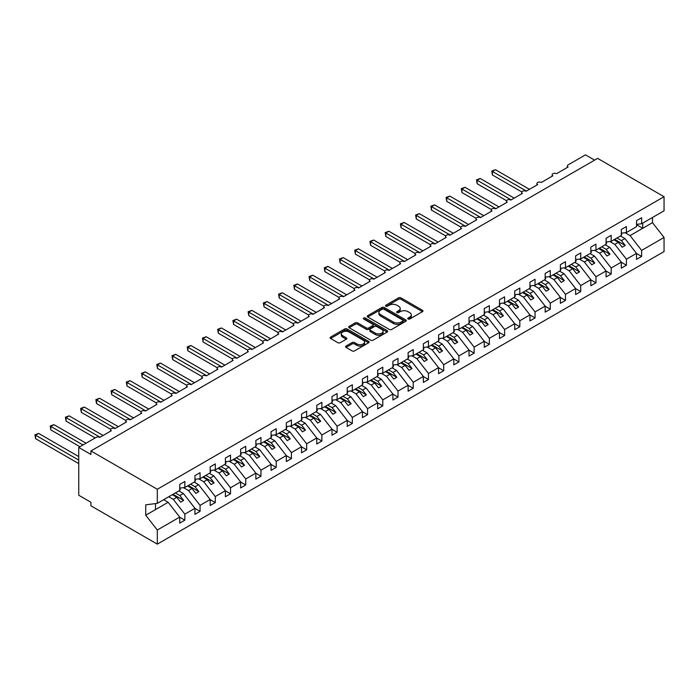 <?xml version="1.0" encoding="UTF-8"?>
<svg xmlns="http://www.w3.org/2000/svg" width="699" height="699" viewBox="0 0 699 699"><rect width="100%" height="100%" fill="white"/><g stroke="black" fill="none" stroke-linecap="round" stroke-linejoin="round"><path stroke-width="1.05" d="M408.094 318.997A1.18 0.682 0 0 0 409.771 318.997L422.476 311.667A1.695 0.979 0 0 0 422.965 310.976A1.695 0.979 0 0 0 422.476 310.286L400.955 297.853A1.695 0.979 0 0 0 398.561 297.853L385.857 305.192A1.18 0.682 0 0 0 385.507 305.673A1.18 0.682 0 0 0 385.857 306.162A1.18 0.682 0 0 0 387.526 306.162L389.177 305.21A5.409 3.128 0 0 1 396.822 305.21L398.622 306.241A5.409 3.128 0 0 1 400.204 308.451A5.409 3.128 0 0 1 398.622 310.662L396.98 311.614A1.18 0.682 0 0 0 396.63 312.095A1.18 0.682 0 0 0 396.98 312.575A1.18 0.682 0 0 0 398.648 312.575L400.291 311.632A5.409 3.128 0 0 1 407.945 311.632L409.736 312.663A5.409 3.128 0 0 1 411.327 314.873A5.409 3.128 0 0 1 409.736 317.084L408.094 318.028A1.18 0.682 0 0 0 407.753 318.517A1.18 0.682 0 0 0 408.094 318.997L408.094 318.028M346.066 346.04A1.695 0.979 0 0 0 345.577 346.73A1.695 0.979 0 0 0 346.066 347.42L352.104 350.907A1.695 0.979 0 0 0 354.498 350.907L368.609 342.763A1.695 0.979 0 0 0 369.107 342.073A1.695 0.979 0 0 0 368.609 341.383L347.088 328.958A1.695 0.979 0 0 0 344.694 328.958L330.583 337.101A1.695 0.979 0 0 0 330.094 337.792A1.695 0.979 0 0 0 330.583 338.482L337.879 342.693A1.695 0.979 0 0 0 340.273 342.693L346.311 339.207A1.695 0.979 0 0 0 346.8 338.517A1.695 0.979 0 0 0 346.311 337.827L342.693 335.738A4.526 2.613 0 0 1 341.365 333.895A4.526 2.613 0 0 1 344.161 331.475A4.526 2.613 0 0 1 349.089 332.042L363.262 340.221A4.526 2.613 0 0 1 364.581 342.073A4.526 2.613 0 0 1 361.794 344.485A4.526 2.613 0 0 1 356.857 343.917L354.498 342.554A1.695 0.979 0 0 0 352.104 342.554L346.066 346.04L346.066 347.42M636.518 224.388L641.638 223.75L664.05 210.81L664.05 196.716L597.662 158.385L90.922 450.951L90.922 454.464L78.742 447.43L96.095 437.408A2.586 1.494 0 0 1 99.756 437.408L111.324 430.733A2.586 1.494 0 0 1 110.573 429.675A2.586 1.494 0 0 1 112.163 428.295A2.586 1.494 0 0 1 114.977 428.618L126.554 421.934A2.586 1.494 0 0 1 125.794 420.885A2.586 1.494 0 0 1 127.393 419.505A2.586 1.494 0 0 1 130.206 419.828L141.775 413.144A2.586 1.494 0 0 1 141.023 412.095A2.586 1.494 0 0 1 142.613 410.715A2.586 1.494 0 0 1 145.436 411.038L157.004 404.354A2.586 1.494 0 0 1 156.253 403.297A2.586 1.494 0 0 1 157.843 401.925A2.586 1.494 0 0 1 160.656 402.248L172.234 395.564A2.586 1.494 0 0 1 171.473 394.507A2.586 1.494 0 0 1 173.072 393.135A2.586 1.494 0 0 1 175.886 393.458L187.454 386.774A2.586 1.494 0 0 1 186.703 385.717A2.586 1.494 0 0 1 188.293 384.336A2.586 1.494 0 0 1 191.115 384.66L202.684 377.984A2.586 1.494 0 0 1 201.932 376.927A2.586 1.494 0 0 1 203.523 375.546A2.586 1.494 0 0 1 206.336 375.87L217.913 369.194A2.586 1.494 0 0 1 217.153 368.137A2.586 1.494 0 0 1 218.752 366.757A2.586 1.494 0 0 1 221.566 367.08L233.134 360.404A2.586 1.494 0 0 1 232.383 359.347A2.586 1.494 0 0 1 233.973 357.967A2.586 1.494 0 0 1 236.795 358.29L248.363 351.606A2.586 1.494 0 0 1 247.612 350.557A2.586 1.494 0 0 1 249.202 349.177A2.586 1.494 0 0 1 252.016 349.5L263.593 342.816A2.586 1.494 0 0 1 262.833 341.767A2.586 1.494 0 0 1 264.432 340.387A2.586 1.494 0 0 1 267.245 340.71L278.814 334.026A2.586 1.494 0 0 1 278.062 332.969A2.586 1.494 0 0 1 279.652 331.597A2.586 1.494 0 0 1 282.475 331.92L294.043 325.236A2.586 1.494 0 0 1 293.292 324.179A2.586 1.494 0 0 1 294.882 322.807A2.586 1.494 0 0 1 297.695 323.13L309.273 316.446A2.586 1.494 0 0 1 308.512 315.389A2.586 1.494 0 0 1 310.111 314.008A2.586 1.494 0 0 1 312.925 314.332L324.502 307.656A2.586 1.494 0 0 1 323.742 306.599A2.586 1.494 0 0 1 325.332 305.218A2.586 1.494 0 0 1 328.154 305.542L339.723 298.866A2.586 1.494 0 0 1 338.971 297.809A2.586 1.494 0 0 1 340.562 296.428A2.586 1.494 0 0 1 343.375 296.752L354.952 290.076A2.586 1.494 0 0 1 354.192 289.019A2.586 1.494 0 0 1 355.791 287.639A2.586 1.494 0 0 1 358.604 287.962L370.182 281.278A2.586 1.494 0 0 1 369.422 280.229A2.586 1.494 0 0 1 371.012 278.849A2.586 1.494 0 0 1 373.834 279.172L385.402 272.488A2.586 1.494 0 0 1 384.651 271.439A2.586 1.494 0 0 1 386.241 270.059A2.586 1.494 0 0 1 389.055 270.382L400.632 263.698A2.586 1.494 0 0 1 399.872 262.641A2.586 1.494 0 0 1 401.471 261.269A2.586 1.494 0 0 1 404.284 261.592L415.861 254.908A2.586 1.494 0 0 1 415.101 253.851A2.586 1.494 0 0 1 416.691 252.479A2.586 1.494 0 0 1 419.514 252.802L431.082 246.118A2.586 1.494 0 0 1 430.331 245.061A2.586 1.494 0 0 1 431.921 243.689A2.586 1.494 0 0 1 434.734 244.012L446.312 237.328A2.586 1.494 0 0 1 445.551 236.271A2.586 1.494 0 0 1 447.15 234.89A2.586 1.494 0 0 1 449.964 235.214L461.541 228.538A2.586 1.494 0 0 1 460.781 227.481A2.586 1.494 0 0 1 462.371 226.1A2.586 1.494 0 0 1 465.193 226.424L476.762 219.748A2.586 1.494 0 0 1 476.01 218.691A2.586 1.494 0 0 1 477.6 217.31A2.586 1.494 0 0 1 480.414 217.634L491.991 210.958A2.586 1.494 0 0 1 491.231 209.901A2.586 1.494 0 0 1 492.83 208.52A2.586 1.494 0 0 1 495.643 208.844L507.221 202.16A2.586 1.494 0 0 1 506.46 201.111A2.586 1.494 0 0 1 508.051 199.731A2.586 1.494 0 0 1 510.873 200.054L522.441 193.37A2.586 1.494 0 0 1 521.69 192.321A2.586 1.494 0 0 1 523.28 190.941A2.586 1.494 0 0 1 526.094 191.264L537.671 184.58A2.586 1.494 0 0 1 536.911 183.522A2.586 1.494 0 0 1 538.51 182.151A2.586 1.494 0 0 1 541.323 182.474L552.9 175.79A2.586 1.494 0 0 1 552.14 174.733A2.586 1.494 0 0 1 553.73 173.361A2.586 1.494 0 0 1 556.553 173.684L568.121 167A2.586 1.494 180 0 1 567.37 165.943A2.586 1.494 180 0 1 568.121 164.885L585.482 154.863L594.613 160.141M664.05 196.716L157.31 489.274L90.922 450.951M389.291 329.439A1.695 0.979 0 0 0 391.685 329.439L405.796 321.295A1.695 0.979 0 0 0 406.285 320.605A1.695 0.979 0 0 0 405.796 319.915L384.275 307.49A1.695 0.979 0 0 0 381.881 307.49L367.77 315.633A1.695 0.979 0 0 0 367.272 316.324A1.695 0.979 0 0 0 367.77 317.014L389.291 329.439M364.118 319.251A1.18 0.682 0 0 1 365.324 319.417L365.324 318.01L387.202 330.644A1.695 0.979 0 0 1 387.7 331.335A1.695 0.979 0 0 1 387.202 332.025L373.091 340.177A1.695 0.979 0 0 1 370.697 340.177L349.177 327.744L355.214 324.284L355.214 322.877L349.177 326.363A1.695 0.979 0 0 0 348.687 327.053A1.695 0.979 0 0 0 349.177 327.744L349.177 326.363M355.214 324.284A1.695 0.979 0 0 1 357.608 324.284L357.608 322.877A1.695 0.979 0 0 0 355.214 322.877M357.608 322.877L366.337 327.918A1.695 0.979 0 0 0 368.731 327.918L372.733 325.612A1.695 0.979 0 0 0 373.231 324.921A1.695 0.979 0 0 0 372.733 324.231L363.646 318.98A1.18 0.682 0 0 1 363.297 318.499A1.18 0.682 0 0 1 364.03 317.87A1.18 0.682 0 0 1 365.324 318.01M157.31 489.274L157.31 503.376L179.722 490.436L179.722 484.424L184.842 481.471L184.842 487.483L179.722 488.12M184.842 487.483L194.951 481.646L194.951 475.635L200.063 472.681L200.063 478.693L194.951 479.331M200.063 478.693L210.181 472.856L210.181 466.845L215.292 463.891L215.292 469.903L210.181 470.541M215.292 469.903L225.401 464.066L225.401 458.055L230.521 455.093L230.521 461.113L225.401 461.751M230.521 461.113L240.631 455.276L240.631 449.256L245.742 446.303L245.742 452.323L240.631 452.961M245.742 452.323L255.86 446.478L255.86 440.466L260.972 437.513L260.972 443.524L255.86 444.162M260.972 443.524L271.081 437.688L271.081 431.676L276.201 428.723L276.201 434.734L271.081 435.372M276.201 434.734L286.31 428.898L286.31 422.886L291.422 419.933L291.422 425.944L286.31 426.582M291.422 425.944L301.54 420.108L301.54 414.096L306.651 411.143L306.651 417.154L301.54 417.792M306.651 417.154L316.761 411.318L316.761 405.306L321.881 402.353L321.881 408.365L316.761 409.002M321.881 408.365L331.99 402.528L331.99 396.516L337.101 393.563L337.101 399.575L331.99 400.212M337.101 399.575L347.22 393.738L347.22 387.727L352.331 384.773L352.331 390.785L347.22 391.423M352.331 390.785L362.44 384.948L362.44 378.928L367.56 375.975L367.56 381.995L362.44 382.633M367.56 381.995L377.67 376.158L377.67 370.138L382.781 367.185L382.781 373.196L377.67 373.834M382.781 373.196L392.899 367.359L392.899 361.348L398.011 358.395L398.011 364.406L392.899 365.044M398.011 364.406L408.12 358.57L408.12 352.558L413.24 349.605L413.24 355.616L408.12 356.254M413.24 355.616L423.349 349.78L423.349 343.768L428.461 340.815L428.461 346.826L423.349 347.464M428.461 346.826L438.579 340.99L438.579 334.978L443.69 332.025L443.69 338.036L438.579 338.674M443.69 338.036L453.8 332.2L453.8 326.188L458.92 323.235L458.92 329.246L453.8 329.884M458.92 329.246L469.029 323.41L469.029 317.398L474.14 314.445L474.14 320.457L469.029 321.094M474.14 320.457L484.258 314.62L484.258 308.6L489.37 305.646L489.37 311.667L484.258 312.304M489.37 311.667L499.479 305.83L499.479 299.81L504.599 296.857L504.599 302.877L499.479 303.506M504.599 302.877L514.709 297.031L514.709 291.02L519.82 288.067L519.82 294.078L514.709 294.716M519.82 294.078L529.938 288.241L529.938 282.23L535.05 279.277L535.05 285.288L529.938 285.926M535.05 285.288L545.159 279.451L545.159 273.44L550.279 270.487L550.279 276.498L545.159 277.136M550.279 276.498L560.388 270.662L560.388 264.65L565.5 261.697L565.5 267.708L560.388 268.346M565.5 267.708L575.618 261.872L575.618 255.86L580.729 252.907L580.729 258.918L575.618 259.556M580.729 258.918L590.838 253.082L590.838 247.07L595.959 244.117L595.959 250.128L590.838 250.766M595.959 250.128L606.068 244.292L606.068 238.28L611.179 235.318L611.179 241.338L606.068 241.976M611.179 241.338L621.297 235.502L621.297 229.482L626.409 226.528L626.409 232.549L621.297 233.186M179.722 517.199L184.842 520.152L184.842 514.141L194.951 508.304L183.374 493.494L178.9 490.908M168.791 496.753L173.265 499.331L184.842 514.141M194.951 508.409L200.063 511.362L200.063 505.351L210.181 499.505L198.603 484.704L194.13 482.118M183.488 487.649L188.494 490.541L200.063 505.351M210.181 499.619L215.292 502.572L215.292 496.552L225.401 490.715L213.833 475.914L209.351 473.328M198.717 478.859L203.724 481.751L215.292 496.552M225.401 490.82L230.521 493.774L230.521 487.762L240.631 481.926L229.054 467.124L224.58 464.538M213.938 470.069L218.944 472.961L230.521 487.762M240.631 482.03L245.742 484.984L245.742 478.972L255.86 473.136L244.283 458.334L239.809 455.748M229.167 461.279L234.174 464.171L245.742 478.972M255.86 473.24L260.972 476.194L260.972 470.182L271.081 464.346L259.512 449.544L255.03 446.958M244.397 452.489L249.403 455.381L260.972 470.182M271.081 464.451L276.201 467.404L276.201 461.392L286.31 455.556L274.733 440.754L270.26 438.168M259.617 443.699L264.624 446.591L276.201 461.392M286.31 455.661L291.422 458.614L291.422 452.603L301.54 446.766L289.963 431.956L285.489 429.378M274.847 434.909L279.853 437.792L291.422 452.603M301.54 446.871L306.651 449.824L306.651 443.813L316.761 437.976L305.192 423.166L300.71 420.58M290.076 426.11L295.083 429.003L306.651 443.813M316.761 438.081L321.881 441.034L321.881 435.023L331.99 429.177L320.413 414.376L315.939 411.79M305.297 417.32L310.304 420.213L321.881 435.023M331.99 429.291L337.101 432.244L337.101 426.224L347.22 420.387L335.642 405.586L331.169 403M320.526 408.531L325.533 411.423L337.101 426.224M347.22 420.492L352.331 423.454L352.331 417.434L362.44 411.597L350.872 396.796L346.389 394.21M335.756 399.741L340.762 402.633L352.331 417.434M362.44 411.702L367.56 414.656L367.56 408.644L377.67 402.807L366.093 388.006L361.619 385.42M350.977 390.951L355.983 393.843L367.56 408.644M377.67 402.912L382.781 405.866L382.781 399.854L392.899 394.018L381.322 379.216L376.848 376.63M366.206 382.161L371.213 385.053L382.781 399.854M392.899 394.122L398.011 397.076L398.011 391.064L408.12 385.228L396.551 370.426L392.069 367.84M381.436 373.371L386.442 376.263L398.011 391.064M408.12 385.332L413.24 388.286L413.24 382.274L423.349 376.438L411.772 361.628L407.299 359.05M396.656 364.581L401.663 367.473L413.24 382.274M423.349 376.543L428.461 379.496L428.461 373.484L438.579 367.648L427.002 352.838L422.528 350.26M411.886 355.791L416.892 358.674L428.461 373.484M438.579 367.753L443.69 370.706L443.69 364.695L453.8 358.858L442.231 344.048L437.749 341.462M427.115 346.992L432.122 349.884L443.69 364.695M453.8 358.963L458.92 361.916L458.92 355.896L469.029 350.059L457.452 335.258L452.978 332.672M442.336 338.202L447.343 341.095L458.92 355.896M469.029 350.164L474.14 353.126L474.14 347.106L484.258 341.269L472.681 326.468L468.208 323.882M457.565 329.412L462.572 332.305L474.14 347.106M484.258 341.374L489.37 344.327L489.37 338.316L499.479 332.479L487.911 317.678L483.428 315.092M472.795 320.623L477.801 323.515L489.37 338.316M499.479 332.584L504.599 335.537L504.599 329.526L514.709 323.689L503.131 308.888L498.658 306.302M488.016 311.833L493.022 314.725L504.599 329.526M514.709 323.794L519.82 326.748L519.82 320.736L529.938 314.899L518.361 300.098L513.887 297.512M503.245 303.043L508.252 305.935L519.82 320.736M529.938 315.004L535.05 317.958L535.05 311.946L545.159 306.11L533.59 291.3L529.108 288.722M518.475 294.253L523.481 297.145L535.05 311.946M545.159 306.214L550.279 309.168L550.279 303.156L560.388 297.32L548.811 282.51L544.338 279.932M533.695 285.463L538.702 288.346L550.279 303.156M560.388 297.424L565.5 300.378L565.5 294.366L575.618 288.53L564.041 273.72L559.567 271.133M548.925 276.664L553.931 279.556L565.5 294.366M575.618 288.635L580.729 291.588L580.729 285.576L590.838 279.731L579.27 264.93L574.788 262.343M564.154 267.874L569.161 270.766L580.729 285.576M590.838 279.845L595.959 282.798L595.959 276.778L606.068 270.941L594.491 256.14L590.017 253.554M579.375 259.084L584.381 261.976L595.959 276.778M606.068 271.046L611.179 273.999L611.179 267.988L621.297 262.151L609.72 247.35L605.247 244.764M594.604 250.294L599.611 253.187L611.179 267.988M621.297 262.256L626.409 265.209L626.409 259.198L636.518 253.361L636.518 259.373L641.638 256.419L641.638 250.408L664.05 237.468L664.05 251.57L157.31 544.137L90.922 505.805L90.922 502.284L78.742 495.259L78.742 447.43M609.834 241.504L614.84 244.397L626.409 259.198M641.638 223.75L641.638 217.738L636.518 220.692L636.518 226.703L626.409 232.549M636.518 253.466L641.638 256.419M625.055 232.715L630.061 235.607L641.638 250.408M157.31 503.376L145.742 504.818L145.742 515.224L168.153 502.284L163.671 499.706M168.153 502.284L179.722 517.094L179.722 523.105L184.842 520.152M200.063 511.362L194.951 514.315L194.951 508.304M215.292 502.572L210.181 505.526L210.181 499.505M230.521 493.774L225.401 496.736L225.401 490.715M245.742 484.984L240.631 487.937L240.631 481.926M260.972 476.194L255.86 479.147L255.86 473.136M276.201 467.404L271.081 470.357L271.081 464.346M291.422 458.614L286.31 461.567L286.31 455.556M306.651 449.824L301.54 452.777L301.54 446.766M321.881 441.034L316.761 443.987L316.761 437.976M337.101 432.244L331.99 435.197L331.99 429.177M352.331 423.454L347.22 426.407L347.22 420.387M367.56 414.656L362.44 417.609L362.44 411.597M382.781 405.866L377.67 408.819L377.67 402.807M398.011 397.076L392.899 400.029L392.899 394.018M413.24 388.286L408.12 391.239L408.12 385.228M428.461 379.496L423.349 382.449L423.349 376.438M443.69 370.706L438.579 373.659L438.579 367.648M458.92 361.916L453.8 364.869L453.8 358.858M474.14 353.126L469.029 356.079L469.029 350.059M489.37 344.327L484.258 347.281L484.258 341.269M504.599 335.537L499.479 338.491L499.479 332.479M519.82 326.748L514.709 329.701L514.709 323.689M535.05 317.958L529.938 320.911L529.938 314.899M550.279 309.168L545.159 312.121L545.159 306.11M565.5 300.378L560.388 303.331L560.388 297.32M580.729 291.588L575.618 294.541L575.618 288.53M595.959 282.798L590.838 285.751L590.838 279.731M611.179 273.999L606.068 276.961L606.068 270.941M626.409 265.209L621.297 268.163L621.297 262.151M145.742 515.224L157.31 530.034L179.722 517.094M157.31 530.034L157.31 544.137M173.265 499.331L176.803 497.295L180.604 502.162L183.654 500.405L179.844 495.539L183.374 493.494M172.321 494.709L176.803 497.295M175.37 492.952L179.844 495.539M188.494 490.541L192.024 488.505L195.834 493.372L198.883 491.615L195.073 486.749L198.603 484.704M187.55 485.919L192.024 488.505M190.591 484.162L195.073 486.749M203.724 481.751L207.254 479.715L211.063 484.582L214.104 482.826L210.294 477.95L213.833 475.914M202.78 477.129L207.254 479.715M205.821 475.372L210.294 477.95M218.944 472.961L222.483 470.925L226.284 475.792L229.333 474.036L225.524 469.16L229.054 467.124M218.001 468.339L222.483 470.925M221.05 466.574L225.524 469.16M234.174 464.171L237.704 462.126L241.513 467.002L244.563 465.246L240.753 460.37L244.283 458.334M233.23 459.549L237.704 462.126M236.271 457.784L240.753 460.37M249.403 455.381L252.933 453.336L256.743 458.212L259.783 456.456L255.974 451.58L259.512 449.544M248.46 450.75L252.933 453.336M251.5 448.994L255.974 451.58M264.624 446.591L268.163 444.547L271.963 449.422L275.013 447.657L271.203 442.79L274.733 440.754M263.68 441.96L268.163 444.547M266.73 440.204L271.203 442.79M279.853 437.792L283.383 435.757L287.193 440.623L290.242 438.867L286.433 434L289.963 431.956M278.91 433.17L283.383 435.757M281.95 431.414L286.433 434M295.083 429.003L298.613 426.967L302.422 431.833L305.463 430.077L301.653 425.21L305.192 423.166M294.139 424.38L298.613 426.967M297.18 422.624L301.653 425.21M310.304 420.213L313.842 418.177L317.643 423.044L320.692 421.287L316.883 416.421L320.413 414.376M309.36 415.59L313.842 418.177M312.409 413.834L316.883 416.421M325.533 411.423L329.063 409.387L332.873 414.254L335.922 412.497L332.112 407.622L335.642 405.586M324.589 406.801L329.063 409.387M327.63 405.044L332.112 407.622M340.762 402.633L344.292 400.597L348.102 405.464L351.143 403.707L347.342 398.832L350.872 396.796M339.819 398.011L344.292 400.597M342.859 396.254L347.342 398.832M355.983 393.843L359.522 391.798L363.323 396.674L366.372 394.918L362.563 390.042L366.093 388.006M355.04 389.221L359.522 391.798M358.089 387.456L362.563 390.042M371.213 385.053L374.743 383.008L378.552 387.884L381.602 386.128L377.792 381.252L381.322 379.216M370.269 380.431L374.743 383.008M373.31 378.666L377.792 381.252M386.442 376.263L389.972 374.218L393.782 379.094L396.822 377.329L393.021 372.462L396.551 370.426M385.498 371.632L389.972 374.218M388.539 369.876L393.021 372.462M401.663 367.473L405.202 365.428L409.002 370.304L412.052 368.539L408.242 363.672L411.772 361.628M400.719 362.842L405.202 365.428M403.769 361.086L408.242 363.672M416.892 358.674L420.422 356.639L424.232 361.505L427.281 359.749L423.472 354.882L427.002 352.838M415.949 354.052L420.422 356.639M418.989 352.296L423.472 354.882M432.122 349.884L435.652 347.849L439.461 352.715L442.502 350.959L438.701 346.092L442.231 344.048M431.178 345.262L435.652 347.849M434.219 343.506L438.701 346.092M447.343 341.095L450.881 339.059L454.682 343.925L457.731 342.169L453.922 337.302L457.452 335.258M446.399 336.472L450.881 339.059M449.448 334.716L453.922 337.302M462.572 332.305L466.102 330.269L469.911 335.136L472.961 333.379L469.151 328.504L472.681 326.468M461.628 327.682L466.102 330.269M464.669 325.926L469.151 328.504M477.801 323.515L481.331 321.47L485.141 326.346L488.182 324.589L484.381 319.714L487.911 317.678M476.858 318.893L481.331 321.47M479.898 317.128L484.381 319.714M493.022 314.725L496.561 312.68L500.362 317.556L503.411 315.799L499.602 310.924L503.131 308.888M492.079 310.103L496.561 312.68M495.128 308.338L499.602 310.924M508.252 305.935L511.782 303.89L515.591 308.766L518.641 307.001L514.831 302.134L518.361 300.098M507.308 301.304L511.782 303.89M510.349 299.548L514.831 302.134M523.481 297.145L527.011 295.1L530.821 299.976L533.861 298.211L530.06 293.344L533.59 291.3M522.537 292.514L527.011 295.1M525.578 290.758L530.06 293.344M538.702 288.346L542.241 286.31L546.041 291.177L549.091 289.421L545.281 284.554L548.811 282.51M537.758 283.724L542.241 286.31M540.808 281.968L545.281 284.554M553.931 279.556L557.461 277.52L561.271 282.387L564.32 280.631L560.511 275.764L564.041 273.72M552.988 274.934L557.461 277.52M556.028 273.178L560.511 275.764M569.161 270.766L572.691 268.731L576.5 273.597L579.541 271.841L575.74 266.974L579.27 264.93M568.217 266.144L572.691 268.731M571.258 264.388L575.74 266.974M584.381 261.976L587.92 259.941L591.721 264.807L594.77 263.051L590.961 258.176L594.491 256.14M583.438 257.354L587.92 259.941M586.487 255.598L590.961 258.176M599.611 253.187L603.141 251.151L606.95 256.017L610 254.261L606.19 249.386L609.72 247.35M598.667 248.564L603.141 251.151M601.708 246.799L606.19 249.386M614.84 244.397L618.37 242.352L622.18 247.228L625.221 245.471L621.42 240.596L624.95 238.56L636.518 253.361M613.897 239.774L618.37 242.352M616.937 238.009L621.42 240.596M624.95 238.56L620.467 235.974M630.061 235.607L652.482 222.666L664.05 237.468M636.518 224.702L642.731 228.293L642.731 223.121M652.482 217.494L652.482 222.666M155.484 509.597L155.484 503.603M614.622 239.346L625.221 245.471M599.401 248.136L610 254.261M584.172 256.935L594.77 263.051M568.942 265.725L579.541 271.841M553.722 274.515L564.32 280.631M538.492 283.305L549.091 289.421M523.263 292.095L533.861 298.211M508.042 300.885L518.641 307.001M492.812 309.674L503.411 315.799M477.583 318.464L488.182 324.589M462.362 327.263L472.961 333.379M447.133 336.053L457.731 342.169M431.903 344.843L442.502 350.959M416.683 353.633L427.281 359.749M401.453 362.423L412.052 368.539M386.224 371.213L396.822 377.329M371.003 380.003L381.602 386.128M355.774 388.793L366.372 394.918M340.544 397.582L351.143 403.707M325.323 406.381L335.922 412.497M310.094 415.171L320.692 421.287M294.864 423.961L305.463 430.077M279.644 432.751L290.242 438.867M264.414 441.541L275.013 447.657M249.185 450.331L259.783 456.456M233.964 459.121L244.563 465.246M218.735 467.911L229.333 474.036M203.505 476.709L214.104 482.826M188.284 485.499L198.883 491.615M173.055 494.289L183.654 500.405M408.566 319.163L409.736 318.491A5.409 3.128 0 0 0 411.327 316.28L411.327 314.873M400.204 308.451L400.204 309.858A5.409 3.128 0 0 1 398.622 312.069L397.451 312.741M422.476 310.286L422.476 311.667L400.955 299.259A1.695 0.979 0 0 0 398.561 299.259L386.329 306.328M405.769 321.304L384.275 308.897A1.695 0.979 0 0 0 381.881 308.897L367.796 317.023M402.807 321.086A1.18 0.682 0 0 0 403.148 320.605A1.18 0.682 0 0 0 402.807 320.116L383.917 309.211A1.18 0.682 0 0 0 382.239 309.211L380.509 310.216A5.409 3.128 0 0 0 378.919 312.427A5.409 3.128 0 0 0 380.509 314.629L393.415 322.09A5.409 3.128 0 0 0 401.069 322.09L402.807 321.086L402.807 322.492A1.18 0.682 0 0 0 403.148 322.012L403.148 320.605M378.919 312.427L378.919 313.825A5.409 3.128 0 0 0 380.509 316.035L380.509 314.629M402.807 322.492L401.069 323.497A5.409 3.128 0 0 1 393.415 323.497L380.509 316.035M357.608 324.284L366.337 329.325A1.695 0.979 0 0 0 368.731 329.325L372.733 327.018A1.695 0.979 0 0 0 373.231 326.319L373.231 324.921M365.324 319.417L387.176 332.042M375.398 333.152A4.526 2.613 0 0 0 380.326 333.711A4.526 2.613 0 0 0 383.113 331.3A4.526 2.613 0 0 0 381.794 329.456L376.796 326.573A1.695 0.979 0 0 0 374.411 326.573L370.4 328.888A1.695 0.979 0 0 0 369.911 329.579A1.695 0.979 0 0 0 370.4 330.269L375.398 333.152L375.398 334.559A4.526 2.613 0 0 0 380.326 335.118A4.526 2.613 0 0 0 383.113 332.707L383.113 331.3M369.911 329.579L369.911 330.985A1.695 0.979 0 0 0 370.4 331.676L370.4 330.269M375.398 334.559L370.4 331.676M364.581 342.073L364.581 343.48A4.526 2.613 0 0 1 361.794 345.891A4.526 2.613 0 0 1 356.857 345.323L354.498 343.96A1.695 0.979 0 0 0 352.104 343.96L346.092 347.438M341.365 333.895L341.365 335.302A4.526 2.613 0 0 0 342.693 337.145L342.693 335.738M346.285 339.216L342.693 337.145M368.609 341.383L368.609 342.763L347.088 330.365A1.695 0.979 0 0 0 344.694 330.365L330.61 338.491M491.746 171.08L492.419 171.465L492.419 174.986L491.746 171.08L495.46 169.708L492.419 171.465L526.399 191.089M492.419 174.986L521.777 191.928M495.46 169.708L529.449 189.324M621.297 233.615L621.9 234.471L621.297 234.829M621.9 234.471L621.297 235.1M476.517 179.87L477.19 180.255L477.19 183.776L476.517 179.87L480.239 178.498L477.19 180.255L511.179 199.879M477.19 183.776L506.548 200.727M480.239 178.498L514.219 198.123M606.068 242.404L606.68 243.261L606.068 243.619M606.68 243.261L606.068 243.89M461.296 188.66L461.96 189.045L461.96 192.566L461.296 188.66L465.01 187.288L461.96 189.045L495.949 208.669M461.96 192.566L491.318 209.517M465.01 187.288L498.99 206.913M590.838 251.194L591.45 252.059L590.838 252.409M591.45 252.059L590.838 252.68M446.067 197.45L446.74 197.834L446.74 201.356L446.067 197.45L449.78 196.078L446.74 197.834L480.72 217.459M446.74 201.356L476.098 218.306M449.78 196.078L483.769 215.703M575.618 259.993L576.221 260.849L575.618 261.199M576.221 260.849L575.618 261.47M430.837 206.24L431.51 206.633L431.51 210.146L430.837 206.24L434.56 204.868L431.51 206.633L465.499 226.249M431.51 210.146L460.868 227.096M434.56 204.868L468.54 224.493M560.388 268.783L561 269.639L560.388 269.989M561 269.639L560.388 270.268M415.617 215.03L416.281 215.423L416.281 218.936L415.617 215.03L419.33 213.658L416.281 215.423L450.27 235.039M416.281 218.936L445.639 235.886M419.33 213.658L453.31 233.283M545.159 277.573L545.77 278.429L545.159 278.779M545.77 278.429L545.159 279.058M400.387 223.829L401.06 224.213L401.06 227.725L400.387 223.829L404.101 222.457L401.06 224.213L435.04 243.829M401.06 227.725L430.418 244.676M404.101 222.457L438.09 242.072M529.938 286.363L530.541 287.219L529.938 287.569M530.541 287.219L529.938 287.848M385.158 232.618L385.831 233.003L385.831 236.515L385.158 232.618L388.88 231.247L385.831 233.003L419.819 252.627M385.831 236.515L415.189 253.466M388.88 231.247L422.86 250.862M514.709 295.153L515.32 296.009L514.709 296.359M515.32 296.009L514.709 296.638M369.937 241.408L370.601 241.793L370.601 245.305L369.937 241.408L373.65 240.037L370.601 241.793L404.59 261.417M370.601 245.305L399.959 262.256M373.65 240.037L407.631 259.652M499.479 303.943L500.091 304.799L499.479 305.148M500.091 304.799L499.479 305.428M354.708 250.198L355.38 250.583L355.38 254.104L354.708 250.198L358.421 248.827L355.38 250.583L389.36 270.207M355.38 254.104L384.738 271.046M358.421 248.827L392.41 268.451M484.258 312.733L484.861 313.589L484.258 313.947M484.861 313.589L484.258 314.218M339.478 258.988L340.151 259.373L340.151 262.894L339.478 258.988L343.192 257.616L340.151 259.373L374.14 278.997M340.151 262.894L369.509 279.845M343.192 257.616L377.18 277.241M469.029 321.523L469.641 322.379L469.029 322.737M469.641 322.379L469.029 323.008M324.257 267.778L324.921 268.163L324.921 271.684L324.257 267.778L327.971 266.406L324.921 268.163L358.91 287.787M324.921 271.684L354.279 288.635M327.971 266.406L361.951 286.031M453.8 330.321L454.411 331.177L453.8 331.527M454.411 331.177L453.8 331.798M309.028 276.568L309.701 276.961L309.701 280.474L309.028 276.568L312.741 275.196L309.701 276.961L343.681 296.577M309.701 280.474L339.059 297.424M312.741 275.196L346.73 294.821M438.579 339.111L439.182 339.967L438.579 340.317M439.182 339.967L438.579 340.596M293.798 285.358L294.471 285.751L294.471 289.264L293.798 285.358L297.512 283.986L294.471 285.751L328.46 305.367M294.471 289.264L323.829 306.214M297.512 283.986L331.501 303.611M423.349 347.901L423.961 348.757L423.349 349.107M423.961 348.757L423.349 349.386M278.578 294.157L279.242 294.541L279.242 298.054L278.578 294.157L282.291 292.785L279.242 294.541L313.231 314.157M279.242 298.054L308.6 315.004M282.291 292.785L316.271 312.401M408.12 356.691L408.732 357.547L408.12 357.897M408.732 357.547L408.12 358.176M263.348 302.947L264.021 303.331L264.021 306.844L263.348 302.947L267.062 301.575L264.021 303.331L298.001 322.955M264.021 306.844L293.379 323.794M267.062 301.575L301.051 321.191M392.899 365.481L393.502 366.337L392.899 366.687M393.502 366.337L392.899 366.966M248.119 311.737L248.792 312.121L248.792 315.633L248.119 311.737L251.832 310.365L248.792 312.121L282.78 331.745M248.792 315.633L278.15 332.584M251.832 310.365L285.821 329.98M377.67 374.271L378.281 375.127L377.67 375.477M378.281 375.127L377.67 375.756M232.898 320.526L233.562 320.911L233.562 324.432L232.898 320.526L236.612 319.155L233.562 320.911L267.551 340.535M233.562 324.432L262.92 341.374M236.612 319.155L270.592 338.779M362.44 383.061L363.052 383.917L362.44 384.275M363.052 383.917L362.44 384.546M217.669 329.316L218.341 329.701L218.341 333.222L217.669 329.316L221.382 327.945L218.341 329.701L252.322 349.325M218.341 333.222L247.699 350.173M221.382 327.945L255.371 347.569M347.22 391.851L347.822 392.707L347.22 393.065M347.822 392.707L347.22 393.336M202.439 338.106L203.112 338.491L203.112 342.012L202.439 338.106L206.153 336.735L203.112 338.491L237.101 358.115M203.112 342.012L232.47 358.963M206.153 336.735L240.141 356.359M331.99 400.649L332.602 401.506L331.99 401.855M332.602 401.506L331.99 402.126M187.218 346.896L187.882 347.281L187.882 350.802L187.218 346.896L190.932 345.524L187.882 347.281L221.871 366.905M187.882 350.802L217.24 367.753M190.932 345.524L224.912 365.149M316.761 409.439L317.372 410.296L316.761 410.645M317.372 410.296L316.761 410.925M171.989 355.686L172.662 356.079L172.662 359.592L171.989 355.686L175.702 354.314L172.662 356.079L206.642 375.695M172.662 359.592L202.02 376.543M175.702 354.314L209.691 373.939M301.54 418.229L302.143 419.085L301.54 419.435M302.143 419.085L301.54 419.715M156.759 364.476L157.432 364.869L157.432 368.382L156.759 364.476L160.473 363.104L157.432 364.869L191.421 384.485M157.432 368.382L186.79 385.332M160.473 363.104L194.462 382.729M286.31 427.019L286.922 427.875L286.31 428.225M286.922 427.875L286.31 428.504M141.539 373.275L142.203 373.659L142.203 377.172L141.539 373.275L145.252 371.903L142.203 373.659L176.192 393.275M142.203 377.172L171.561 394.122M145.252 371.903L179.232 391.519M271.081 435.809L271.693 436.665L271.081 437.015M271.693 436.665L271.081 437.294M126.309 382.065L126.982 382.449L126.982 385.962L126.309 382.065L130.023 380.693L126.982 382.449L160.962 402.074M126.982 385.962L156.34 402.912M130.023 380.693L164.012 400.309M255.86 444.599L256.463 445.455L255.86 445.805M256.463 445.455L255.86 446.084M111.08 390.855L111.753 391.239L111.753 394.76L111.08 390.855L114.793 389.483L111.753 391.239L145.742 410.863M111.753 394.76L141.111 411.702M114.793 389.483L148.782 409.098M240.631 453.389L241.242 454.245L240.631 454.603M241.242 454.245L240.631 454.874M95.859 399.645L96.523 400.029L96.523 403.55L95.859 399.645L99.573 398.273L96.523 400.029L130.512 419.653M96.523 403.55L125.881 420.501M99.573 398.273L133.553 417.897M225.401 462.179L226.013 463.035L225.401 463.393M226.013 463.035L225.401 463.664M80.63 408.434L81.302 408.819L81.302 412.34L80.63 408.434L84.343 407.063L81.302 408.819L115.283 428.443M81.302 412.34L110.66 429.291M84.343 407.063L118.332 426.687M210.181 470.969L210.783 471.834L210.181 472.183M210.783 471.834L210.181 472.454M65.4 417.224L66.073 417.609L66.073 421.13L65.4 417.224L69.114 415.853L66.073 417.609L100.062 437.233M66.073 421.13L95.186 437.941M69.114 415.853L103.103 435.477M194.951 479.767L195.563 480.624L194.951 480.973M195.563 480.624L194.951 481.244M50.179 426.014L50.844 426.407L50.844 429.92L50.179 426.014L53.893 424.643L50.844 426.407L83.006 444.966M50.844 429.92L79.957 446.731M53.893 424.643L86.047 443.21M179.722 488.557L180.333 489.414L179.722 489.763M180.333 489.414L179.722 490.043M34.95 434.804L35.623 435.197L35.623 438.71L34.95 434.804L38.663 433.432L35.623 435.197L78.742 460.091M35.623 438.71L78.742 463.603M38.663 433.432L78.742 456.578M409.736 318.491L409.736 317.084M396.98 312.575L396.98 311.614M398.622 312.069L398.622 310.662M385.857 306.162L385.857 305.192M398.561 299.259L398.561 297.853M400.955 299.259L400.955 297.853M367.77 317.014L367.77 315.633M381.881 308.897L381.881 307.49M384.275 308.897L384.275 307.49M405.796 321.295L405.796 319.915M393.415 323.497L393.415 322.09M401.069 323.497L401.069 322.09M366.337 329.325L366.337 327.918M368.731 329.325L368.731 327.918M372.733 327.018L372.733 325.612M387.202 332.025L387.202 330.644M352.104 343.96L352.104 342.554M354.498 343.96L354.498 342.554M356.857 345.323L356.857 343.917M346.311 339.207L346.311 337.827M330.583 338.482L330.583 337.101M344.694 330.365L344.694 328.958M347.088 330.365L347.088 328.958M552.14 176.227L552.14 174.733M567.37 167.437L567.37 165.943M536.911 185.017L536.911 183.522M521.69 193.806L521.69 192.321M506.46 202.596L506.46 201.111M491.231 211.395L491.231 209.901M476.01 220.185L476.01 218.691M460.781 228.975L460.781 227.481M445.551 237.765L445.551 236.271M430.331 246.555L430.331 245.061M415.101 255.345L415.101 253.851M399.872 264.135L399.872 262.641M384.651 272.925L384.651 271.439M369.422 281.714L369.422 280.229M354.192 290.513L354.192 289.019M338.971 299.303L338.971 297.809M323.742 308.093L323.742 306.599M308.512 316.883L308.512 315.389M293.292 325.673L293.292 324.179M278.062 334.463L278.062 332.969M262.833 343.253L262.833 341.767M247.612 352.043L247.612 350.557M232.383 360.841L232.383 359.347M217.153 369.631L217.153 368.137M201.932 378.421L201.932 376.927M186.703 387.211L186.703 385.717M171.473 396.001L171.473 394.507M156.253 404.791L156.253 403.297M141.023 413.581L141.023 412.095M125.794 422.371L125.794 420.885M110.573 431.169L110.573 429.675"/></g></svg>
